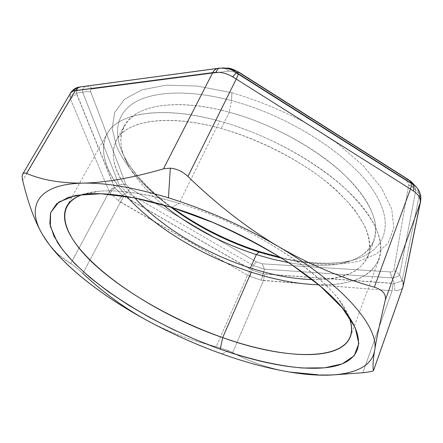 <?xml version="1.0" encoding="UTF-8"?>
<svg xmlns="http://www.w3.org/2000/svg" width="443" height="443" viewBox="0 0 443 443"><rect width="100%" height="100%" fill="white"/><g stroke="black" fill="none" stroke-linecap="round" stroke-linejoin="round"><path stroke-width="0.33" stroke-dasharray="2.21 1.66" d="M80.543 86.867L86.241 86.258C83.6 86.739 82.426 88.772 82.714 92.354L86.186 91.518L90.715 91.9L86.186 91.518L82.714 92.354L76.445 93.041C73.571 93.717 71.412 95.051 69.972 97.045C71.412 95.051 73.571 93.717 76.445 93.041L76.683 94.16L73.095 96.225L70.531 99.166L73.095 96.225L76.683 94.16L114.383 187.289L111.381 189.106L109.271 191.719L112.168 188.491L114.383 187.289L114.837 187.976L76.445 93.041L82.714 92.354L119.173 185.002L122.611 184.255L125.967 184.681L122.611 184.255L119.173 185.002L112.771 189.466L110.146 193.165L112.051 190.197L114.837 187.976L122.683 195.363L114.837 187.976L119.173 185.002L126.991 192.434L129.865 188.413L126.991 192.434L122.683 195.363L118.037 200.513L122.683 195.363L123.852 196.216L120.43 202.119L123.852 196.216L250.821 269.499L247.548 275.203L250.821 269.499L252.067 270.047L122.683 195.363L126.991 192.434L253.075 265.412L256.491 261.913L253.075 265.412L252.067 270.047L250.002 276.393L252.067 270.047L263.352 273.824L252.067 270.047L253.075 265.412L264.388 269.178L262.173 263.795L264.388 269.178L261.281 280.186L263.352 273.824L264.449 274.056L263.519 280.574L264.449 274.056L393.03 283.465L392.116 290.813L393.03 283.465L394.386 283.393L263.352 273.824L264.388 269.178L391.977 277.905L394.386 283.393L394.802 290.796L394.386 283.393L391.977 277.905L389.956 271.88L262.173 263.795L256.491 261.913L129.865 188.413L125.967 184.681L90.715 91.9C90.095 90.162 90.699 89.148 92.532 88.866L228.677 71.129C231.235 70.841 233.943 71.583 236.8 73.35L405.29 180.019C407.809 181.652 408.95 183.297 408.717 184.958C411.852 185.916 414.222 187.649 415.827 190.152L413.967 184.543L415.827 190.152L419.344 194.001L415.827 190.152L399.608 274.998L402.056 280.563C400.882 281.316 398.323 282.257 394.386 283.393C398.323 282.257 400.882 281.316 402.056 280.563C403.23 283.055 403.374 285.552 402.493 288.066C403.374 285.552 403.23 283.055 402.056 280.563L402.277 280.048L403.241 282.551L403.235 286.034L403.324 282.988L402.277 280.048L419.255 195.147L420.689 199.71L419.255 195.147L419.344 194.001L420.839 197.86L417.168 188.004L419.344 194.001L419.255 195.147L402.277 280.048L402.056 280.563L399.608 274.998C398.678 276.316 396.136 277.285 391.977 277.905L264.388 269.178L253.075 265.412L126.991 192.434L119.173 185.002L82.714 92.354C82.426 88.772 83.6 86.739 86.241 86.258L219.429 68.172M420.485 202.002L420.557 201.643M402.493 288.066L402.853 287.38L402.493 288.066C401.352 289.462 398.789 290.37 394.802 290.796C398.789 290.37 401.352 289.462 402.493 288.066M392.116 290.813L380.465 289.888L392.116 290.813L362.811 372.74L392.116 290.813M263.519 280.574L380.465 289.888L261.281 280.186L263.519 280.574L232.675 352.573L263.519 280.574M250.002 276.393L261.281 280.186L250.002 276.393L247.548 275.203L250.002 276.393M120.43 202.119L247.548 275.203L118.037 200.513L120.43 202.119L82.852 273.436L120.43 202.119M110.146 193.165L118.037 200.513L110.146 193.165L109.271 191.719L110.146 193.165M70.531 99.166L109.271 191.719L70.531 99.166L69.972 97.045L70.531 99.166L22.687 180.473L70.531 99.166M226.196 68.228L219.949 68.084L79.884 86.933C77.885 87.337 76.733 89.375 76.445 93.041C76.711 89.591 77.752 87.581 79.563 87.005M80.139 86.906L78.538 87.182M70.614 92.93L69.972 97.045L70.614 92.93M126.776 196.498C104.398 171.535 95.965 145.149 111.149 128.237C126.355 111.475 167.775 106.913 219.673 121.144C278.298 137.108 340.102 175.871 365.481 210.608C391.13 245.477 381.938 271.686 353.331 280.629C343.391 283.725 331.857 285.109 318.727 284.788C350.424 285.635 370.536 277.124 379.07 259.26C385.798 240.256 373.986 216.184 343.63 187.04C313.101 159.43 264.764 133.542 219.673 121.144L179.099 203.304C256.63 226.351 337.583 282.772 348.746 316.363L340.606 302.187C317.936 268.757 245.621 223.239 179.099 203.304L219.673 121.144C161.695 104.947 117.528 112.882 106.89 134.074C98.878 152.176 105.506 172.986 126.776 196.498M312.343 279.588C330.179 279.749 344.682 276.742 355.84 270.568C362.308 265.839 366.743 259.903 369.152 252.765C370.248 244.979 368.869 236.241 365.01 226.55L355.618 211.161C346.958 200.391 335.971 189.593 322.665 178.756C294.385 157.37 257.073 138.853 221.218 128.525C173.501 115.324 135.021 119.206 120.64 134.567C106.287 150.066 113.89 174.603 134.882 197.966C115.208 176.198 109.028 157.01 116.348 140.392C126.172 120.557 167.476 113.38 221.218 128.525C262.826 140.082 307.292 163.943 335.456 189.41C363.509 216.311 374.396 238.572 368.116 256.192C360.259 272.561 341.669 280.364 312.343 279.588M83.262 194.255C103.906 187.599 135.851 190.617 179.099 203.304C146.589 193.53 120.003 189.499 99.332 191.21L83.262 194.255M171.723 207.402L179.099 203.304L171.723 207.402M228.477 68.1L222.475 67.956L86.241 86.258C88.534 86.092 90.632 86.961 92.532 88.866C90.632 86.961 88.534 86.092 86.241 86.258L222.735 67.923M228.677 71.129L226.251 68.936L223.56 67.967L226.251 68.936L228.677 71.129L92.532 88.866C90.699 89.148 90.095 90.162 90.715 91.9L125.967 184.681L129.865 188.413L256.491 261.913L262.173 263.795L389.956 271.88L391.977 277.905C396.136 277.285 398.678 276.316 399.608 274.998L415.827 190.152L413.712 187.666L408.717 184.958L393.744 270.385L397.161 272.19L399.608 274.998L397.161 272.19L393.744 270.385C393.495 271.504 392.232 272.002 389.956 271.88C392.232 272.002 393.495 271.504 393.744 270.385L408.717 184.958C408.95 183.297 407.809 181.652 405.29 180.019L408.153 179.459L405.29 180.019L236.8 73.35L238.6 71.999L236.8 73.35L232.791 71.506L228.677 71.129M288.858 262.682C329.47 269.97 365.353 263.33 373.981 240.654C380.454 222.497 369.888 199.865 342.278 172.77C314.541 147.137 270.562 123.403 229.236 112.195L221.218 128.525L229.236 112.195C175.865 97.488 134.495 105.395 124.328 125.829C112.721 147.137 131.039 178.701 163.002 204.793C147.286 191.885 135.624 178.618 128.005 164.984C116.337 143.416 119.001 126.393 135.99 113.917C153.732 102.776 188.513 101.198 229.236 112.195C285.519 127.274 343.929 165.566 365.071 199.068C386.523 232.708 373.017 256.874 341.858 263.347C326.546 266.437 308.882 266.21 288.858 262.682M231.905 92.72C256.635 100.057 280.879 109.903 304.629 122.262L336.791 142.923L362.928 165.405L381.478 187.993L391.745 209.151L393.81 227.68L388.35 242.775L376.395 253.983L359.162 261.176C345.501 264.034 330.334 264.942 313.655 263.895C296.45 261.83 278.78 258.119 260.645 252.776C197.373 232.603 134.506 188.591 116.359 145.841L112.173 128.337L114.676 112.478L124.477 99.287L141.793 89.851L166.297 85.172L196.936 86.014L231.905 92.72L196.936 86.014L166.297 85.172L141.793 89.851L124.477 99.287L114.676 112.478L112.173 128.337L116.359 145.841C134.506 188.591 197.373 232.603 260.645 252.776L260.174 251.829L260.645 252.776C278.78 258.119 296.45 261.83 313.655 263.895C330.334 264.942 345.501 264.034 359.162 261.176L376.395 253.983L388.35 242.775L393.81 227.68L391.745 209.151L381.478 187.993L362.928 165.405L336.791 142.923L304.629 122.262C280.879 109.903 256.635 100.057 231.905 92.72L231.501 100.6L229.236 112.195L231.501 100.6C188.364 89.137 151.656 91.258 133.105 103.424C114.643 115.739 113.441 136.538 125.076 158.107C134.727 175.229 149.939 191.553 170.716 207.086C149.939 191.553 134.727 175.229 125.076 158.107C113.441 136.538 114.643 115.739 133.105 103.424C151.656 91.258 188.364 89.137 231.501 100.6L231.905 92.72M282.091 258.313C307.409 263.984 329.703 264.908 348.984 261.093C381.949 254.216 396.922 228.66 374.767 192.843C352.966 157.182 291.156 116.315 231.501 100.6C291.156 116.315 352.966 157.182 374.767 192.843C396.922 228.66 381.949 254.216 348.984 261.093C329.703 264.908 307.409 263.984 282.091 258.313M70.725 263.596L109.271 191.719L70.725 263.596C73.51 265.296 77.553 268.574 82.852 273.436C77.553 268.574 73.51 265.296 70.725 263.596L57.728 253.972L49.45 244.868C56.039 253.125 63.127 259.371 70.725 263.596M289.733 372.07C268.469 368.316 249.448 361.82 232.675 352.573L228.693 350.701L221.854 353.907L228.693 350.701L216.262 346.614C191.847 340.822 168.55 331.973 146.356 320.067C168.55 331.973 191.847 340.822 216.262 346.614L247.548 275.203L216.262 346.614L228.693 350.701L232.675 352.573C249.453 361.82 268.48 368.321 289.755 372.076C303.798 374.396 319.121 375.282 335.716 374.728L314.79 374.928M350.358 336.669L379.07 259.26M66.799 206.244L106.89 134.074M85.671 194.028L99.332 191.21M347.351 314.392L340.606 302.187M373.981 240.654L368.116 256.192M124.328 125.829L116.348 140.392M280.812 257.51C307.232 263.602 329.952 264.792 348.984 261.093L341.858 263.347M172.161 207.534C150.349 191.442 134.65 174.963 125.076 158.107L128.005 164.984M57.728 253.972L60.896 258.147"/><path stroke-width="0.66" d="M218.272 68.305L217.435 68.443C215.503 68.958 213.941 70.348 212.751 72.613L75.304 90.605L77.719 87.958L80.847 86.8L78.079 87.725L75.304 90.605L73.328 90.976L70.614 92.93L73.328 90.976L75.626 88.572L78.538 87.182L75.626 88.572L73.328 90.976L212.751 72.613C213.941 70.348 215.503 68.958 217.435 68.443L218.272 68.305M216.046 72.309L212.751 72.613L216.046 72.309C216.86 69.977 217.984 68.593 219.429 68.172C217.984 68.593 216.86 69.977 216.046 72.309C221.544 72.071 227.087 73.588 232.68 76.877C227.087 73.588 221.544 72.071 216.046 72.309M79.563 87.005L219.949 68.084L227.713 68.532L232.237 70.11L235.787 72.12L236.462 72.591L232.68 76.877L236.462 72.591L238.196 73.743C238.196 74.634 237.542 76.406 236.235 79.064L232.68 76.877L236.235 79.064C237.542 76.406 238.196 74.634 238.196 73.743L410.993 183.164C411.591 184.388 411.409 186.348 410.445 189.045L236.235 79.064L410.445 189.045C411.409 186.348 411.591 184.388 410.993 183.164L412.505 184.066C413.707 185.672 414.022 187.976 413.441 190.983L410.445 189.045L413.441 190.983C414.022 187.976 413.707 185.672 412.505 184.066L415.229 185.916L417.168 188.004L415.224 185.91L412.505 184.066L235.1 71.672L230.764 69.485L226.196 68.228L228.516 68.106L231.567 68.837L237.487 71.528L238.871 72.425L236.462 72.591L238.871 72.425L408.994 180.235L412.505 184.066L408.994 180.235L411.896 182.289L413.967 184.543L411.89 182.283L408.994 180.235L237.481 71.528L233.821 69.662L230.011 68.41L222.735 67.923M420.839 197.86L420.313 200.9C420.042 197.24 417.749 193.94 413.441 190.983C417.749 193.94 420.042 197.24 420.313 200.9L420.839 197.86M420.18 203.044L420.313 200.9L420.18 203.044L385.272 300.132C386.324 294.202 382.68 289.883 374.346 287.175L410.445 189.045L374.346 287.175C341.32 278.016 309.253 264.432 278.154 246.413C344.194 285.065 379.59 327.958 374.601 350.596C370.641 374.003 334.144 379.529 289.755 372.076C268.165 368.421 245.533 362.363 221.854 353.907C195.922 344.61 170.76 333.33 146.356 320.067C100.445 295.06 60.27 263.79 43.209 235.731C25.938 207.933 35.628 184.072 82.957 183.131C105.938 182.671 134.434 187.566 168.445 197.816C206.322 209.644 242.891 225.841 278.154 246.413C247.2 228.029 217.109 204.71 187.893 176.458L236.235 79.064L187.893 176.458C182.627 171.502 176.768 168.733 170.328 168.152L163.439 168.855L212.751 72.613L163.439 168.855C132.108 177.942 105.279 182.704 82.957 183.131C60.774 183.264 41.974 180.024 26.569 173.401L75.304 90.605L26.569 173.401C24.725 172.665 23.435 172.886 22.698 174.071C21.978 175.395 21.973 177.532 22.687 180.473C28.319 204.018 35.163 222.436 43.209 235.731L49.45 244.863L43.209 235.731C35.163 222.436 28.319 204.018 22.687 180.473C21.364 174.464 22.659 172.106 26.569 173.401C41.974 180.024 60.774 183.264 82.957 183.131C35.628 184.072 25.938 207.933 43.209 235.731C47.656 243.035 53.548 250.505 60.896 258.147C82.769 280.319 111.254 300.958 146.356 320.067C170.76 333.33 195.922 344.61 221.854 353.907C245.533 362.363 268.165 368.421 289.755 372.076L314.79 374.928C347.162 376.794 371.5 369.357 374.601 350.596C376.367 339.543 379.922 322.72 385.272 300.132L420.18 203.044L402.975 286.942L420.18 203.044M420.557 201.643L420.844 198.47C421.005 196.243 420.274 190.883 415.229 185.916L411.896 182.283M373.527 370.542L402.975 286.942L373.532 370.431C373.399 371.184 369.827 371.954 362.811 372.74L335.716 374.728L362.811 372.74C369.407 372.009 372.978 371.273 373.527 370.542L403.235 286.034L420.485 202.002M251.275 272.14C203.337 256.591 155 227.868 126.776 196.498C155 227.868 203.337 256.591 251.275 272.14C275.208 279.921 297.696 284.135 318.727 284.788C297.696 284.135 275.208 279.921 251.275 272.14L222.691 337.583L251.275 272.14M250.411 267.993C272.423 275.114 293.067 278.979 312.343 279.588C293.067 278.979 272.423 275.114 250.411 267.993L256.287 254.581L272.711 259.244L288.858 262.682L272.711 259.244L256.287 254.581L250.411 267.993C205.917 253.634 160.975 226.932 134.882 197.966C160.975 226.932 205.917 253.634 250.411 267.993M348.746 316.363C351.936 324.309 352.473 331.076 350.358 336.669C340.429 362.302 281.371 358.509 222.691 337.583C139.074 309.247 48.918 241.983 66.799 206.244C69.667 201 75.155 197.002 83.262 194.255C52.994 204.777 62.43 234.48 93.268 263.352C124.544 292.474 174.049 320.383 222.691 337.583L220.232 349.167L196.415 339.964L172.859 329.398L150.011 317.675L128.304 305L108.203 291.594L90.184 277.711L74.773 263.635L62.529 249.691L54.024 236.263L49.843 223.804L50.546 212.801L56.593 203.808L68.283 197.373L85.671 194.028C107.688 192.245 136.372 196.703 171.723 207.402C244.154 229.258 323.301 278.918 347.351 314.392C368.222 343.652 358.116 362.114 331.214 366.915C303.881 371.572 262.35 364.063 220.232 349.167L222.691 337.583C294.163 363.686 366.621 361.809 348.746 316.363M220.271 68.067L219.949 68.084L220.271 68.067M80.139 86.906L80.543 86.867M223.56 67.967L222.574 67.951L223.56 67.967M238.6 71.999L238.871 72.425L238.6 71.999M408.153 179.459L408.994 180.235L408.153 179.459M163.002 204.793C190.019 226.545 221.112 243.141 256.287 254.581L259.166 252.111L282.091 258.313L259.166 252.111L256.287 254.581C221.112 243.141 190.019 226.545 163.002 204.793M170.716 207.086C197.196 226.628 226.678 241.634 259.166 252.111C226.678 241.634 197.196 226.628 170.716 207.086M260.174 251.829L259.166 252.111L260.174 251.829M220.232 349.167C249.426 359.229 277.634 365.84 302.298 368.006L324.542 367.84L342.273 363.853L354.145 355.801L358.83 343.613L355.153 327.488L342.361 308.001L320.372 286.178L290.038 263.463C266.193 248.39 240.411 234.701 212.701 222.386L171.723 207.402L133.559 197.705L100.932 193.757L75.736 195.391L58.925 201.98L50.613 212.601L50.319 226.251L57.175 241.933C82.165 280.951 152.303 324.913 220.232 349.167M373.532 370.431C372.574 368.006 372.934 361.394 374.601 350.596C372.934 361.394 372.574 368.006 373.532 370.431M82.852 273.436C103.119 292.374 124.289 307.918 146.356 320.067C124.289 307.918 103.119 292.374 82.852 273.436M317.714 374.75L289.733 372.07M82.957 183.131C105.279 182.704 132.108 177.942 163.439 168.855L170.328 168.152L168.445 197.816C134.434 187.566 105.938 182.671 82.957 183.131M170.328 168.152C176.768 168.733 182.627 171.502 187.893 176.458C217.109 204.71 247.2 228.029 278.154 246.413C242.891 225.841 206.322 209.644 168.445 197.816L170.328 168.152M278.154 246.413C309.253 264.432 341.32 278.016 374.346 287.175C382.68 289.883 386.324 294.202 385.272 300.132C379.922 322.72 376.367 339.543 374.601 350.596C379.59 327.958 344.194 285.065 278.154 246.413M226.168 68.222L219.429 68.172M78.538 87.182C75.299 87.88 72.663 89.785 70.647 92.88M411.874 182.267L408.645 179.775L238.799 72.12L228.654 68.133M172.161 207.534C198.569 226.65 227.829 241.391 259.947 251.757L280.812 257.51M22.698 174.071L70.614 92.93"/></g></svg>

